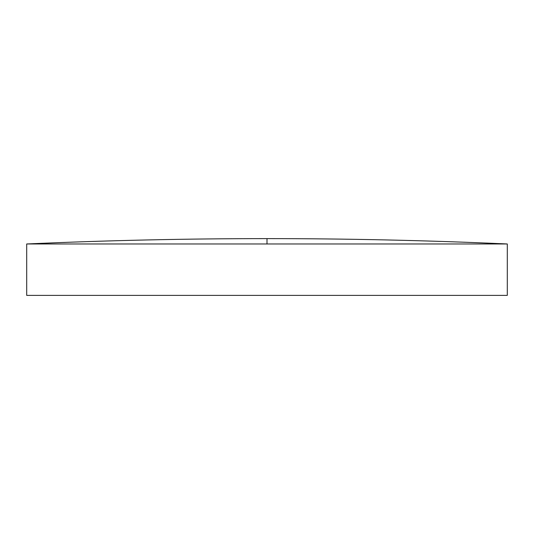 <?xml version="1.0" encoding="UTF-8"?>
<svg xmlns="http://www.w3.org/2000/svg" width="534" height="534" viewBox="0 0 534 534"><rect width="100%" height="100%" fill="white"/><g stroke="black" fill="none" stroke-linecap="round" stroke-linejoin="round"><path stroke-width="0.8" d="M267 243.971L507.3 243.971L507.3 295.382L26.7 295.382L26.7 243.971L267 243.971L267 238.618C186.86 238.618 106.76 240.4 26.7 243.971M507.3 243.971C427.24 240.4 347.14 238.618 267 238.618"/></g></svg>
